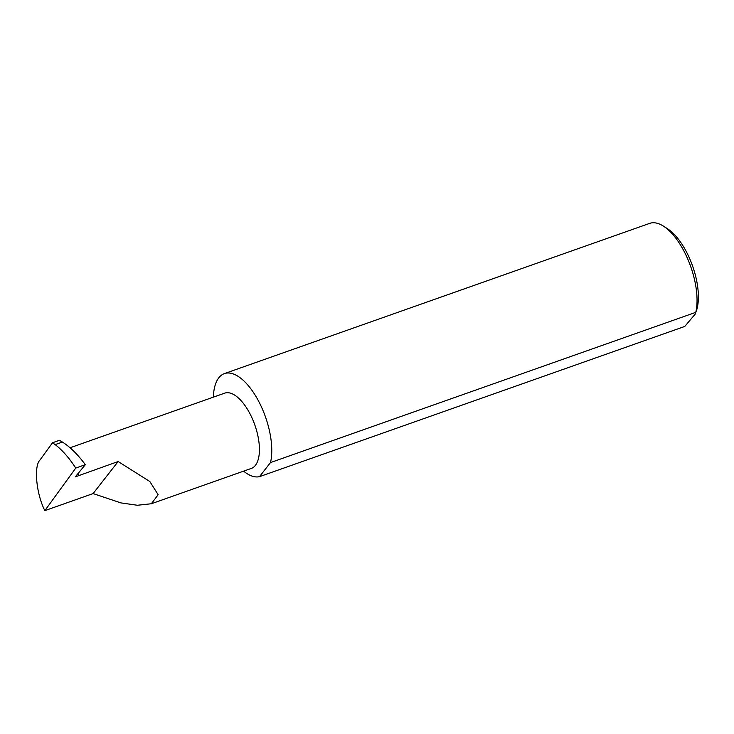 <?xml version="1.0" encoding="UTF-8"?>
<svg xmlns="http://www.w3.org/2000/svg" width="734" height="734" viewBox="0 0 734 734"><rect width="100%" height="100%" fill="white"/><g stroke="black" fill="none" stroke-linecap="round" stroke-linejoin="round"><path stroke-width="1.1" d="M85.318 464.686L75.767 468.063L44.847 510.625L93.108 493.578L118.137 461.53L75.272 476.88L85.318 464.686C77.932 454.612 70.299 447.07 62.418 442.061L59.426 440.317L52.509 442.758L55.151 444.62L62.418 442.061M93.108 493.578L120.899 502.9L137.405 505.258L151.323 503.753L251.285 468.439A39.93 17.818 -109.5 0 0 250.496 414.774A39.93 17.818 -109.5 0 0 224.687 393.149L70.06 447.777M44.847 510.625C36.315 494.01 33.636 466.182 39.966 460.025L52.509 442.758M78.033 473.439L79.116 475.32M695.768 312.345L696.465 310.675A50.105 22.359 -109.5 0 0 687.189 253.322A50.105 22.359 -109.5 0 0 667.527 228.76L663.508 226.173A54.463 24.305 70.5 0 1 684.877 252.872A54.463 24.305 70.5 0 1 695.768 312.345L270.497 462.576A54.463 24.305 70.5 0 0 259.607 403.113A54.463 24.305 70.5 0 0 224.402 373.606A54.463 24.305 70.5 0 0 213.355 397.149M224.402 373.606L649.673 223.375A54.463 24.305 70.5 0 1 663.508 226.173M75.767 468.063C69.024 457.759 62.151 449.942 55.151 444.62M695.419 313.831L684.776 326.428L259.497 476.66A54.463 24.305 70.5 0 1 243.605 471.155M259.497 476.66L270.497 462.576M151.323 503.753L158.149 494.734L149.837 481.522L118.137 461.53M76.29 475.531L76.795 476.522"/></g></svg>
